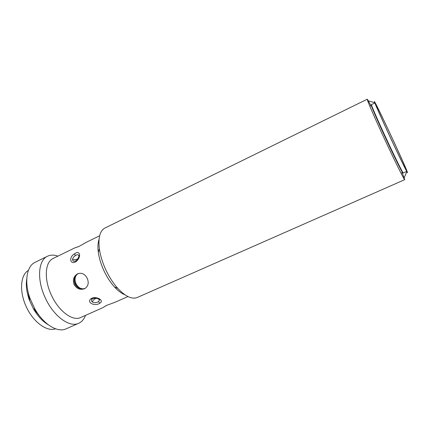 <?xml version="1.0" encoding="UTF-8"?>
<svg xmlns="http://www.w3.org/2000/svg" width="429" height="429" viewBox="0 0 429 429"><rect width="100%" height="100%" fill="white"/><g stroke="black" fill="none" stroke-linecap="round" stroke-linejoin="round"><path stroke-width="0.64" d="M371.412 105.255C369.471 102.156 377.332 120.426 386.127 139.216C394.825 158.006 403.941 176.196 402.767 172.587M74.887 261.288L74.861 261.293C73.397 261.438 72.63 260.816 72.555 259.427C72.796 257.926 73.713 256.644 75.306 255.593C76.802 254.644 77.901 254.488 78.604 255.137L78.936 256.258M98.777 299.093L99.437 300.091L98.488 301.651C96.391 302.853 94.316 302.949 92.256 301.946C91.248 300.997 91.259 300.005 92.283 298.975M367.272 99.196L104.917 228.035C99.941 230.754 98.085 237.655 99.356 248.745C100.311 255.491 102.451 262.489 105.77 269.739C109.202 277.054 113.224 283.279 117.83 288.422C125.499 296.53 131.971 299.555 137.259 297.495L404.735 179.66C404.488 180.523 395.222 161.996 384.888 139.763C374.581 117.653 366.457 98.842 367.272 99.196L370.978 105.641M374.442 101.555L375.268 102.933C379.987 111.497 403.501 162.001 407.019 171.128L407.55 172.667C407.834 174.185 399.731 157.674 390.245 137.291C380.759 116.908 373.407 100.225 374.442 101.555M402.188 172.673L404.735 179.66M99.051 239.344C97.876 242.717 97.635 247.04 98.321 252.316C99.147 258.215 101.008 264.318 103.904 270.629C106.885 277 110.398 282.427 114.43 286.915C118.029 290.835 121.487 293.436 124.823 294.707M76.271 261.406C70.404 265.615 68.254 257.266 74.507 253.855C80.132 249.533 81.574 257.014 76.271 261.406L76.282 260.612L74.855 261.299M99.635 235.778L87.237 241.827L78.775 246.557L75.064 247.769L78.609 246.637M75.064 247.769L53.148 258.462C45.013 261.931 43.79 279.156 51.373 295.088C58.66 311.261 72.715 321.546 80.647 317.524L102.89 307.657L106.135 305.582L115.369 302.123L127.928 296.552M74.072 284.518C72.522 279.762 73.708 276.185 77.633 273.793L77.772 273.729C81.767 272.463 84.931 274.013 87.253 278.383C89.093 283.006 88.218 286.438 84.631 288.679L84.551 288.717C80.202 290.181 76.705 288.781 74.072 284.518M390.277 137.28C399.034 156.113 406.815 172.008 406.896 171.353C407.357 171.428 399.908 154.692 391.634 136.942C383.344 119.112 375.252 102.477 375.021 102.885C374.469 102.536 381.547 118.549 390.277 137.28C385.156 126.324 374.522 102.906 375.289 103.362C376.914 105.7 387.183 127.349 391.629 136.948C396.112 146.53 406.043 168.275 406.708 170.855C406.483 171.557 395.361 148.246 390.288 137.28M57.92 256.134C54.033 254.746 50.547 254.783 47.474 256.247C38.186 260.221 36.669 279.778 45.292 297.903C53.577 316.296 69.632 327.874 78.689 323.294C81.789 321.884 84.057 319.24 85.5 315.374M34.84 308.977L35.902 310.687M29.58 297.104L30.207 299.029M78.282 273.53C74.517 275.976 73.397 279.51 74.919 284.132C77.327 288.138 80.636 289.607 84.835 288.535M47.474 256.247L35.098 262.323C26.544 266.136 23.97 282.325 30.239 298.986L34.888 308.977C43.602 324.501 57.652 332.952 66.077 328.855L78.689 323.294M26.764 278.786C25.708 285.103 26.587 292.219 29.397 300.128L33.473 308.885C37.714 316.125 42.594 321.38 48.112 324.635M40.288 316.913L33.794 308.907M46.686 323.498L45.908 323.219M29.59 299.871L27.638 289.741M26.426 281.381L26.716 280.609M78.502 273.461C70.812 277.349 77.306 291.581 85.285 288.32M28.362 270.426C20.388 274.93 19.112 291.564 26.308 306.891C33.403 322.265 46.954 331.998 55.539 328.791M85.157 288.395C76.721 292.117 69.911 277.928 78.121 273.638M99.968 299.147L99.33 299.758M106.408 305.464L102.89 307.657M99.952 303.094C95.453 306.665 86.084 302.815 90.937 298.782C95.49 295.302 104.885 300.504 99.952 303.094L98.488 301.651M371.401 105.437L369.83 106.199M403.271 172.962C402.633 173.992 395.007 158.113 386.138 139.211C377.429 120.345 370.265 104.462 371.45 104.628C370.801 104.327 377.772 120.351 386.486 139.05C395.227 157.845 403.083 173.665 403.271 172.962L406.713 171.434M78.078 258.59C76.571 259.679 74.732 259.958 72.555 259.427M96.525 298.252C94.707 298.681 93.286 299.914 92.256 301.946M90.937 298.782L92.417 298.879C93.265 298.241 94.82 298.075 97.077 298.375C99.196 299.292 99.995 299.86 99.469 300.08L98.638 299.002M76.335 260.569L76.282 260.612C78.689 257.829 79.472 256 78.63 255.121L78.909 256.424M74.507 253.855L75.306 255.593M374.769 102.783L368.414 100.842M406.815 171.611L404.209 177.719M98.321 252.316L99.356 248.745M29.397 300.128L30.239 298.986M33.473 308.885L34.888 308.977M371.45 104.628L374.844 102.976M114.43 286.915L117.83 288.422M401.024 173.193L402.509 172.533"/></g></svg>
